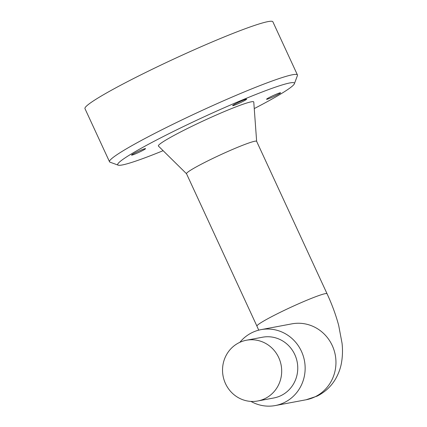 <?xml version="1.0" encoding="UTF-8"?>
<svg xmlns="http://www.w3.org/2000/svg" width="427" height="427" viewBox="0 0 427 427"><rect width="100%" height="100%" fill="white"/><g stroke="black" fill="none" stroke-linecap="round" stroke-linejoin="round"><path stroke-width="0.64" d="M246.411 340.239L262.482 337.223A30.893 29.532 79.4 0 1 296.231 358.28A30.893 29.532 79.4 0 1 281.105 395.557A30.893 29.532 79.4 0 1 273.878 397.959L257.807 400.974A30.893 29.532 79.4 0 1 224.063 379.918A30.893 29.532 79.4 0 1 239.189 342.641A30.893 29.532 79.4 0 1 246.411 340.239A30.893 29.532 79.4 0 1 280.16 361.295A30.893 29.532 79.4 0 1 265.034 398.572A30.893 29.532 79.4 0 1 257.807 400.974M239.862 342.321A38.622 36.914 79.4 0 1 252.026 332.633A38.622 36.914 79.4 0 1 261.057 329.633A38.622 36.914 79.4 0 1 303.239 355.953A38.622 36.914 79.4 0 1 284.334 402.549A38.622 36.914 79.4 0 1 275.303 405.549A38.622 36.914 79.4 0 1 250.948 401.412M163.125 150.688A97.324 7.312 -24.8 0 1 118.194 165.158L110.033 162.18A103.499 7.777 -24.8 0 1 109.52 161.769L84.968 108.634A103.499 7.777 -24.8 0 1 149.012 70.834A103.499 7.777 -24.8 0 1 272.88 21.809L297.432 74.944A103.499 7.777 -24.8 0 1 297.411 75.595L294.39 83.745A97.324 7.312 -24.8 0 1 254.246 108.586M109.52 161.769A103.499 7.777 -24.8 0 1 173.565 123.969A103.499 7.777 -24.8 0 1 297.432 74.944M118.194 165.158A97.324 7.312 -24.8 0 1 177.936 129.232A97.324 7.312 -24.8 0 1 294.39 83.745M186.524 173.746L158.444 146.077A52.526 3.944 -24.8 0 1 190.88 126.803A52.526 3.944 -24.8 0 1 253.771 102.032L256.643 141.348M210.404 159.607A38.622 2.898 -24.8 0 1 256.627 141.316L327.055 293.739A38.622 2.898 -24.8 0 0 280.838 312.03A38.622 2.898 -24.8 0 0 256.937 326.137L186.508 173.709A38.622 2.898 -24.8 0 1 210.404 159.607M246.299 99.139A7.723 0.582 -24.8 0 1 246.657 99.155A7.723 0.582 -24.8 0 1 240.897 102.448A7.723 0.582 -24.8 0 1 232.993 105.65A7.723 0.582 -24.8 0 1 232.635 105.634A7.723 0.582 -24.8 0 1 238.394 102.341A7.723 0.582 -24.8 0 1 246.299 99.139M275.805 95.611A7.723 0.582 -24.8 0 1 266.565 99.267A7.723 0.582 -24.8 0 1 271.342 96.449A7.723 0.582 -24.8 0 1 280.587 92.787A7.723 0.582 -24.8 0 1 275.805 95.611M136.314 152.295A7.723 0.582 -24.8 0 1 145.559 148.639A7.723 0.582 -24.8 0 1 140.777 151.462A7.723 0.582 -24.8 0 1 131.532 155.118A7.723 0.582 -24.8 0 1 136.314 152.295M261.057 329.633L291.865 323.853A38.622 36.914 79.4 0 1 334.047 350.172A38.622 36.914 79.4 0 1 315.142 396.768A38.622 36.914 79.4 0 1 306.106 399.768L317.117 396.117C325.182 392.034 331.4 386.189 335.771 378.584C338.643 373.46 340.549 368.197 341.488 362.785C342.609 356.182 342.79 349.644 342.032 343.169L338.691 325.459C335.932 315.126 332.057 304.552 327.055 293.739M258.725 330.156L256.937 326.137M275.303 405.549L306.106 399.768"/></g></svg>
